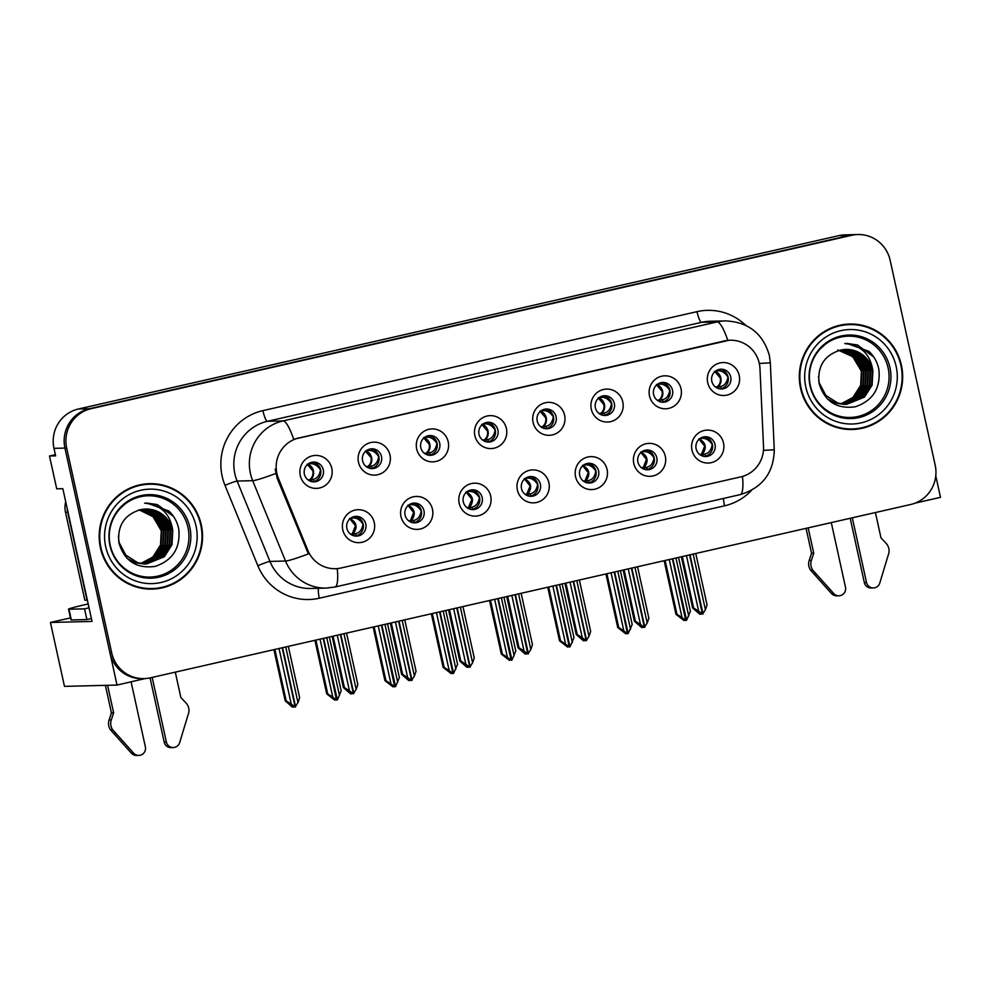 <?xml version="1.0" encoding="UTF-8"?>
<svg xmlns="http://www.w3.org/2000/svg" width="990" height="990" viewBox="0 0 990 990"><rect width="100%" height="100%" fill="white"/><g stroke="black" fill="none" stroke-linecap="round" stroke-linejoin="round"><path stroke-width="1.49" d="M304.388 474.123A9.888 9.69 88.6 0 0 314.09 481.858A9.888 9.69 88.6 0 0 323.297 469.805A9.888 9.69 88.6 0 0 313.595 462.082A9.888 9.69 88.6 0 0 304.388 474.123M312.283 462.206A9.888 9.69 -91.4 0 1 312.766 481.796M300.267 475.509A16.483 16.149 88.6 0 0 319.572 487.996A16.483 16.149 88.6 0 0 331.786 468.32A16.483 16.149 88.6 0 0 312.494 455.821A16.483 16.149 88.6 0 0 300.267 475.509M463.283 501.856A9.888 9.69 88.6 0 0 472.985 509.59A9.888 9.69 88.6 0 0 482.192 497.549A9.888 9.69 88.6 0 0 472.502 489.815A9.888 9.69 88.6 0 0 463.283 501.856M471.19 489.939A9.888 9.69 -91.4 0 1 471.673 509.528M459.174 503.242A16.483 16.149 88.6 0 0 478.467 515.728A16.483 16.149 88.6 0 0 490.693 496.052A16.483 16.149 88.6 0 0 471.401 483.565A16.483 16.149 88.6 0 0 459.174 503.242M405.083 515.122A9.888 9.69 88.6 0 0 414.785 522.856A9.888 9.69 88.6 0 0 423.992 510.815A9.888 9.69 88.6 0 0 414.29 503.081A9.888 9.69 88.6 0 0 405.083 515.122M412.979 503.205A9.888 9.69 -91.4 0 1 413.461 522.794M400.975 516.508A16.483 16.149 88.6 0 0 420.267 529.007A16.483 16.149 88.6 0 0 432.482 509.33A16.483 16.149 88.6 0 0 413.189 496.832A16.483 16.149 88.6 0 0 400.975 516.508M637.894 462.045A9.888 9.69 88.6 0 0 647.596 469.78A9.888 9.69 88.6 0 0 656.803 457.739A9.888 9.69 88.6 0 0 647.101 450.005A9.888 9.69 88.6 0 0 637.894 462.045M645.802 450.128A9.888 9.69 -91.4 0 1 646.284 469.718M633.786 463.431A16.483 16.149 88.6 0 0 653.078 475.93A16.483 16.149 88.6 0 0 665.305 456.242A16.483 16.149 88.6 0 0 646 443.755A16.483 16.149 88.6 0 0 633.786 463.431M537.199 421.047A9.888 9.69 88.6 0 0 546.901 428.769A9.888 9.69 88.6 0 0 556.108 416.728A9.888 9.69 88.6 0 0 546.406 409.006A9.888 9.69 88.6 0 0 537.199 421.047M545.094 409.13A9.888 9.69 -91.4 0 1 545.589 428.72M533.09 422.433A16.483 16.149 88.6 0 0 552.383 434.919A16.483 16.149 88.6 0 0 564.609 415.243A16.483 16.149 88.6 0 0 545.304 402.744A16.483 16.149 88.6 0 0 533.09 422.433M653.61 394.503A9.888 9.69 88.6 0 0 663.312 402.237A9.888 9.69 88.6 0 0 672.519 390.196A9.888 9.69 88.6 0 0 662.817 382.462A9.888 9.69 88.6 0 0 653.61 394.503M661.506 382.586A9.888 9.69 -91.4 0 1 661.988 402.175M649.49 395.889A16.483 16.149 88.6 0 0 668.795 408.387A16.483 16.149 88.6 0 0 681.009 388.699A16.483 16.149 88.6 0 0 661.716 376.212A16.483 16.149 88.6 0 0 649.49 395.889M346.884 528.4A9.888 9.69 88.6 0 0 356.586 536.122A9.888 9.69 88.6 0 0 365.793 524.081A9.888 9.69 88.6 0 0 356.091 516.359A9.888 9.69 88.6 0 0 346.884 528.4M354.779 516.483A9.888 9.69 -91.4 0 1 355.262 536.073M342.763 529.774A16.483 16.149 88.6 0 0 362.055 542.273A16.483 16.149 88.6 0 0 374.282 522.596A16.483 16.149 88.6 0 0 354.989 510.098A16.483 16.149 88.6 0 0 342.763 529.774M478.999 434.313A9.888 9.69 88.6 0 0 488.701 442.047A9.888 9.69 88.6 0 0 497.908 430.007A9.888 9.69 88.6 0 0 488.206 422.272A9.888 9.69 88.6 0 0 478.999 434.313M486.894 422.396A9.888 9.69 -91.4 0 1 487.377 441.986M474.878 435.699A16.483 16.149 88.6 0 0 494.183 448.185A16.483 16.149 88.6 0 0 506.397 428.509A16.483 16.149 88.6 0 0 487.105 416.023A16.483 16.149 88.6 0 0 474.878 435.699M362.588 460.857A9.888 9.69 88.6 0 0 372.289 468.579A9.888 9.69 88.6 0 0 381.496 456.539A9.888 9.69 88.6 0 0 371.795 448.817A9.888 9.69 88.6 0 0 362.588 460.857M370.483 448.94A9.888 9.69 -91.4 0 1 370.978 468.53M358.479 462.231A16.483 16.149 88.6 0 0 377.772 474.73A16.483 16.149 88.6 0 0 389.998 455.054A16.483 16.149 88.6 0 0 370.693 442.555A16.483 16.149 88.6 0 0 358.479 462.231M420.787 447.579A9.888 9.69 88.6 0 0 430.489 455.313A9.888 9.69 88.6 0 0 439.709 443.272A9.888 9.69 88.6 0 0 430.007 435.538A9.888 9.69 88.6 0 0 420.787 447.579M428.695 435.662A9.888 9.69 -91.4 0 1 429.177 455.252M416.679 448.965A16.483 16.149 88.6 0 0 435.971 461.464A16.483 16.149 88.6 0 0 448.198 441.775A16.483 16.149 88.6 0 0 428.905 429.289A16.483 16.149 88.6 0 0 416.679 448.965M579.695 475.324A9.888 9.69 88.6 0 0 589.396 483.046A9.888 9.69 88.6 0 0 598.604 471.005A9.888 9.69 88.6 0 0 588.902 463.283A9.888 9.69 88.6 0 0 579.695 475.324M587.59 463.407A9.888 9.69 -91.4 0 1 588.072 482.996M575.574 476.697A16.483 16.149 88.6 0 0 594.879 489.196A16.483 16.149 88.6 0 0 607.093 469.52A16.483 16.149 88.6 0 0 587.8 457.021A16.483 16.149 88.6 0 0 575.574 476.697M521.495 488.59A9.888 9.69 88.6 0 0 531.185 496.324A9.888 9.69 88.6 0 0 540.404 484.271A9.888 9.69 88.6 0 0 530.702 476.549A9.888 9.69 88.6 0 0 521.495 488.59M529.39 476.673A9.888 9.69 -91.4 0 1 529.873 496.262M517.374 489.976A16.483 16.149 88.6 0 0 536.667 502.462A16.483 16.149 88.6 0 0 548.893 482.786A16.483 16.149 88.6 0 0 529.601 470.287A16.483 16.149 88.6 0 0 517.374 489.976M711.81 381.237A9.888 9.69 88.6 0 0 721.512 388.971A9.888 9.69 88.6 0 0 730.719 376.93A9.888 9.69 88.6 0 0 721.017 369.196A9.888 9.69 88.6 0 0 711.81 381.237M719.705 369.32A9.888 9.69 -91.4 0 1 720.2 388.909M707.702 382.623A16.483 16.149 88.6 0 0 726.994 395.109A16.483 16.149 88.6 0 0 739.221 375.433A16.483 16.149 88.6 0 0 719.916 362.946A16.483 16.149 88.6 0 0 707.702 382.623M595.398 407.781A9.888 9.69 88.6 0 0 605.1 415.503A9.888 9.69 88.6 0 0 614.32 403.462A9.888 9.69 88.6 0 0 604.618 395.728A9.888 9.69 88.6 0 0 595.398 407.781M603.306 395.864A9.888 9.69 -91.4 0 1 603.789 415.441M591.29 409.155A16.483 16.149 88.6 0 0 610.582 421.653A16.483 16.149 88.6 0 0 622.809 401.977A16.483 16.149 88.6 0 0 603.516 389.478A16.483 16.149 88.6 0 0 591.29 409.155M696.106 448.779A9.888 9.69 88.6 0 0 705.796 456.514A9.888 9.69 88.6 0 0 715.015 444.473A9.888 9.69 88.6 0 0 705.313 436.739A9.888 9.69 88.6 0 0 696.106 448.779M704.001 436.862A9.888 9.69 -91.4 0 1 704.484 456.452M691.985 450.165A16.483 16.149 88.6 0 0 711.278 462.652A16.483 16.149 88.6 0 0 723.504 442.976A16.483 16.149 88.6 0 0 704.212 430.489A16.483 16.149 88.6 0 0 691.985 450.165M276.866 473.406A29.663 29.069 88.6 0 0 278.4 478.343L307.865 550.44A29.663 29.069 88.6 0 0 341.067 568L740.842 476.858A29.663 29.069 88.6 0 0 763.513 446.564L759.974 368.552A29.663 29.069 88.6 0 0 724.569 340.931L298.869 437.988A29.663 29.069 88.6 0 0 276.866 473.406M915.218 503.093L940.5 497.339L935.773 475.856M117.03 685.068L64.474 686.367L50.428 622.462L92.033 621.423L62.84 488.664L56.715 488.825L49.5 456.006L55.638 455.858L53.98 448.346A32.967 32.299 88.6 0 1 78.42 408.994L838.852 235.632A32.967 32.299 88.6 0 1 845.113 234.853L856.065 234.581A32.967 32.299 88.6 0 0 849.804 235.36L89.372 408.721A32.967 32.299 88.6 0 0 64.932 448.074L117.03 685.068L145.072 678.583M49.5 456.006L55.366 454.67M50.428 622.462L70.451 617.896M100.436 547.878A52.742 51.678 88.6 0 0 152.175 589.112A52.742 51.678 88.6 0 0 201.304 524.886A52.742 51.678 88.6 0 0 149.564 483.664A52.742 51.678 88.6 0 0 100.436 547.878M151.297 589.124A52.742 51.678 88.6 0 0 167.025 585.919M800.563 388.266A52.742 51.678 88.6 0 0 852.303 429.499A52.742 51.678 88.6 0 0 901.42 365.273A52.742 51.678 88.6 0 0 849.68 324.039A52.742 51.678 88.6 0 0 800.563 388.266M851.425 429.512A52.742 51.678 88.6 0 0 867.141 426.306M337.256 568.607A38.462 7.524 -102.8 0 1 334.991 587.008L326.354 588.085A43.956 43.065 -91.4 0 1 285.516 561.033L252.673 480.682A43.956 43.065 -91.4 0 1 250.396 473.381A43.956 43.065 -91.4 0 1 282.992 420.911A38.462 7.524 77.2 0 1 293.683 439.288L729.172 340.251M727.786 340.325A38.462 7.524 -102.8 0 0 717.094 321.936L282.992 420.911L267.436 421.295A43.956 43.065 88.6 0 0 234.853 473.764A43.956 43.065 88.6 0 0 237.117 481.066L269.961 561.417L285.516 561.033A38.462 2.772 -22.2 0 0 308.385 553.917L277.212 478.368L275.183 469.074M857.81 234.531L856.065 234.581A32.967 32.299 88.6 0 0 849.804 235.36L89.372 408.721A32.967 32.299 88.6 0 0 64.932 448.074L109.964 652.893A32.967 32.299 88.6 0 0 142.3 678.67L144.045 678.62A32.967 32.299 88.6 0 0 150.307 677.841L910.738 504.479A32.967 32.299 88.6 0 0 935.179 465.114L890.146 260.296A32.967 32.299 88.6 0 0 857.81 234.531A32.967 32.299 88.6 0 0 851.561 235.323L91.13 408.684A32.967 32.299 88.6 0 0 66.689 448.037L111.709 652.856A32.967 32.299 88.6 0 0 144.045 678.62M864.666 326.49A52.742 51.678 88.6 0 0 848.814 324.077M164.55 486.102A52.742 51.678 88.6 0 0 148.686 483.689M700.437 455.016L699.769 454.546M703.729 456.341L702.343 454.373L704.459 454.088C708.692 453.432 711.278 450.24 712.206 444.547C709.026 439.77 705.301 437.753 701.031 438.496L701.155 437.815M699.819 438.657L701.031 438.496M698.915 438.768C706.006 442.555 707.145 447.752 702.343 454.373L701.353 454.46L702.529 456.019M699.596 454.422L701.353 454.46L704.682 446.168L699.138 439.214M669.265 559.523L682.023 617.574L685.736 620.47L681.33 618.441L684.684 620.346M672.829 558.707L686.602 620.272L690.401 611.201L678.571 557.407M675.984 557.989L688.743 616.04M665.119 560.464L676.95 614.27L675.947 614.295L683.979 620.507M685.736 620.47L672.408 558.806M675.947 614.295L664.154 560.687M676.95 614.27L682.023 617.574M686.454 555.613L698.68 611.238L702.405 614.146L689.609 554.883M702.405 614.146L698.878 612.092L698 612.117L700.648 614.184L699.769 614.208L692.604 607.959L681.355 556.776M702.603 614.01L705.412 609.716L707.058 604.878L695.76 553.484M690.018 554.796L703.036 613.998M682.308 556.553L693.606 607.934L698.68 611.238M693.606 607.934L692.604 607.959M700.648 614.184L701.341 614.023M705.412 609.716L693.173 554.078M715.473 387.003L716.166 387.486M728.096 376.967L727.922 377.017C724.73 372.24 721.005 370.223 716.748 370.953L715.523 371.114M727.922 377.017C726.945 382.746 724.358 385.927 720.176 386.533L718.047 386.818C720.547 384.504 721.487 381.546 720.881 377.945C719.928 374.43 717.837 372.19 714.632 371.225M718.233 388.476L717.069 386.904L718.047 386.818L719.445 388.798M714.842 371.671L720.287 377.994C720.881 381.596 719.817 384.565 717.069 386.904L715.3 386.867M642.263 468.27L641.557 467.812M645.529 469.607L644.131 467.639L646.26 467.354C650.492 466.698 653.078 463.518 654.006 457.813C650.826 453.036 647.101 451.019 642.832 451.762L642.955 451.081M641.619 451.923L642.832 451.762M640.703 452.034C647.807 455.821 648.945 461.018 644.131 467.639L643.154 467.726L644.317 469.285M641.396 467.688L643.154 467.726L646.482 459.434L640.926 452.479M611.053 572.802L623.824 630.84L627.536 633.736L623.131 631.719L626.484 633.625M614.629 571.985L628.18 633.588L632.189 624.467L620.371 570.673M617.785 571.267L630.543 629.306M606.919 573.742L618.75 627.536L617.735 627.561L625.779 633.786M627.536 633.736L614.208 572.072M617.735 627.561L605.954 573.965M618.75 627.536L623.824 630.84M584.063 481.536L583.357 481.091M587.317 482.873L585.932 480.905L588.06 480.62C592.292 479.964 594.866 476.784 595.807 471.079C592.626 466.302 588.902 464.285 584.62 465.028L584.744 464.347M583.407 465.189L584.62 465.028M582.504 465.312C589.595 469.087 590.745 474.284 585.932 480.905L584.954 480.992L586.117 482.551M583.197 480.954L584.954 480.992L588.283 472.7L582.726 465.758M552.853 586.068L565.612 644.106L569.324 647.002L564.931 644.985L568.272 646.891M556.429 585.251L569.968 646.866L573.99 637.733L562.159 583.939M559.573 584.533L572.344 642.572M548.72 587.008L560.538 640.802L559.536 640.827L567.579 647.052M569.324 647.002L556.009 585.35M559.536 640.827L547.755 587.231M560.538 640.802L565.612 644.106M525.826 494.827L525.158 494.357M529.118 496.139L527.732 494.171L529.848 493.899C534.08 493.23 536.667 490.05 537.595 484.345C534.414 479.581 530.689 477.564 526.42 478.294L526.544 477.613M525.207 478.455L526.42 478.294M524.304 478.578C531.395 482.353 532.533 487.563 527.732 494.171L526.742 494.257L527.918 495.817M524.985 494.233L526.742 494.257L530.083 485.979L524.527 479.024M494.654 599.334L507.412 657.372L511.125 660.28L506.719 658.251L510.073 660.157M498.218 598.517L511.991 660.082L515.79 651.012L503.96 597.218M501.373 597.799L514.132 655.85M490.508 600.274L502.338 654.068L501.336 654.093L509.38 660.318M511.125 660.28L497.797 598.616M501.336 654.093L489.543 600.497M502.338 654.068L507.412 657.372M628.254 568.879L640.481 624.517L644.416 627.363L631.397 568.161M644.193 627.413L639.8 625.383L642.448 627.45L641.57 627.474L634.404 621.237L623.143 570.042M644.403 627.276L647.2 622.982L648.858 618.144L637.56 566.75M631.818 568.062L644.837 627.264M624.108 569.819L635.407 621.213L640.481 624.517M635.407 621.213L634.404 621.237M642.448 627.45L643.141 627.289M647.2 622.982L634.974 567.344M669.884 390.246L669.723 390.283C666.518 385.518 662.793 383.489 658.548 384.219L657.31 384.38M669.723 390.283C668.733 396.012 666.159 399.193 661.976 399.811L659.847 400.084C662.347 397.77 663.288 394.812 662.669 391.211C661.716 387.696 659.637 385.457 656.42 384.504M658.09 400.492L657.273 400.269M660.033 401.742L658.87 400.17L659.847 400.084L661.246 402.064M656.642 384.937L662.075 391.26C662.681 394.861 661.605 397.832 658.87 400.17L657.088 400.133M570.042 582.145L582.281 637.783L586.216 640.629L573.198 581.427M585.993 640.679L582.466 638.637L581.588 638.661L584.236 640.728L583.37 640.74L576.205 634.503L564.943 583.308M586.191 640.542L589 636.248L590.659 631.41L579.36 580.029M573.618 581.328L586.637 640.53M565.909 583.085L577.207 634.479L582.281 637.783M577.207 634.479L576.205 634.503M584.236 640.728L584.942 640.567M589 636.248L576.774 580.61M599.074 413.548L599.754 414.018M611.684 403.512L611.511 403.549C608.318 398.784 604.593 396.767 600.336 397.485L599.111 397.646M611.511 403.549C610.533 409.278 607.947 412.459 603.764 413.078L601.648 413.362C604.135 411.036 605.088 408.078 604.469 404.477C603.516 400.962 601.437 398.723 598.22 397.77M601.833 415.008L600.658 413.449L601.648 413.362L603.034 415.33M598.43 398.215L603.875 404.539C604.482 408.128 603.405 411.098 600.658 413.449L598.888 413.399M511.842 595.411L524.069 651.049L527.794 653.945L514.998 594.693M527.794 653.945L524.267 651.903L523.388 651.927L526.037 653.994L525.158 654.019L517.993 647.769L506.744 596.574M527.992 653.808L530.801 649.514L532.447 644.676L521.148 593.295M515.419 594.606L528.425 653.808M507.709 596.364L519.007 647.745L524.069 651.049M519.007 647.745L517.993 647.769M526.037 653.994L526.742 653.833M530.801 649.514L518.562 593.876M540.862 426.814L541.555 427.296M553.484 416.778L553.311 416.815C550.118 412.05 546.393 410.033 542.136 410.763L540.911 410.924M553.311 416.815C552.333 422.557 549.747 425.725 545.564 426.344L543.448 426.628C545.936 424.302 546.876 421.344 546.27 417.755C545.317 414.228 543.225 412.001 540.02 411.036M541.679 427.024L540.8 426.764M543.621 428.274L542.458 426.715L543.448 426.628L544.834 428.596M540.231 411.481L545.676 417.805C546.27 421.406 545.205 424.376 542.458 426.715L540.689 426.678M453.643 608.689L465.869 664.315L469.805 667.173L456.786 607.971M469.582 667.223L466.055 665.169L465.189 665.193L467.837 667.26L466.958 667.285L459.793 661.035L448.532 609.852M469.792 667.087L472.589 662.793L474.247 657.954L462.949 606.561M457.207 607.872L470.225 667.074M449.497 609.63L460.796 661.011L465.869 664.315M460.796 661.011L459.793 661.035M467.837 667.26L468.53 667.099M472.589 662.793L460.362 607.155M482.662 440.08L483.33 440.55M495.272 430.056L495.111 430.093C491.906 425.316 488.181 423.299 483.937 424.029L482.712 424.19M495.111 430.093C494.134 435.823 491.547 439.003 487.365 439.61L485.236 439.894C487.736 437.58 488.676 434.622 488.058 431.021C487.105 427.507 485.026 425.267 481.808 424.302M485.422 441.552L484.259 439.981L485.236 439.894L486.635 441.874M482.031 424.747L487.464 431.071C488.07 434.672 486.993 437.642 484.259 439.981L482.476 439.944M111.276 719.965L109.086 720.015L111.437 712.874L113.627 712.825L111.276 719.965A10.989 10.766 88.6 0 0 112.612 729.692L133.613 753.143A7.017 6.88 -91.4 0 0 145.382 746.868L131.088 681.863M91.402 618.564A21.978 0.854 -12.4 0 0 86.897 619.567L84.534 608.85L68.991 609.234A21.978 0.854 167.6 0 1 68.533 609.159A21.978 0.854 167.6 0 1 85.623 604.543L88.197 603.962M67.196 508.452A21.978 21.532 88.6 0 0 67.691 512.226L87.033 600.163A21.978 21.532 -91.4 0 1 87.343 600.064M65.724 501.757A21.978 21.532 88.6 0 0 65.501 512.275L84.843 600.212L87.033 600.163M84.534 608.85A21.978 0.854 167.6 0 1 89.05 607.835M86.897 619.567L71.342 619.95A21.978 0.854 167.6 0 1 70.896 619.889L68.533 609.159M152.175 677.408L166.394 742.079A7.017 6.88 -91.4 0 0 179.66 742.649L188.843 712.317A10.989 10.766 88.6 0 0 185.984 702.937L180.861 697.492L175.292 672.148M166.394 742.079L164.204 742.129A7.017 6.88 88.6 0 0 171.084 747.611L173.275 747.561M164.204 742.129L150.072 677.89M111.437 712.874L105.385 685.352M107.576 685.303L113.627 712.825M109.086 720.015A10.989 10.766 88.6 0 0 110.422 729.741L131.423 753.204A7.017 6.88 88.6 0 0 136.657 755.469L138.847 755.407M110.422 729.741L112.612 729.692M113.85 733.701L116.04 733.652M811.392 560.352L809.201 560.402L811.553 553.261L813.743 553.212L811.392 560.352A10.989 10.766 88.6 0 0 812.728 570.079L833.741 593.53A7.017 6.88 -91.4 0 0 845.497 587.256L831.291 522.584M852.303 517.795L866.51 582.466A7.017 6.88 -91.4 0 0 879.788 583.036L888.958 552.705A10.989 10.766 88.6 0 0 886.1 543.324L880.989 537.879L875.408 512.523M866.51 582.466L864.32 582.516A7.017 6.88 88.6 0 0 871.212 587.998L873.403 587.949M864.32 582.516L850.2 518.277M811.553 553.261L806.07 528.338M808.174 527.856L813.743 553.212M809.201 560.402A10.989 10.766 88.6 0 0 810.55 570.129L831.551 593.592A7.017 6.88 88.6 0 0 836.773 595.856L838.963 595.794M810.55 570.129L812.728 570.079M813.966 574.089L816.156 574.039M187.989 527.571A40.652 39.835 -91.4 0 1 157.843 576.106A40.652 39.835 -91.4 0 1 110.249 545.292A40.652 39.835 -91.4 0 1 140.394 496.745A40.652 39.835 -91.4 0 1 187.989 527.571M172.755 530.504A27.473 26.916 88.6 0 0 140.592 509.689C124.443 514.553 117.216 525.603 118.911 542.854C124.443 561.045 136.533 568.891 155.145 566.404C172.681 560.402 180.564 548.052 178.794 529.341C177.42 522.126 174.116 516.025 168.857 511.001L146.842 503.056L144.639 503.192C160.912 504.727 170.292 513.835 172.755 530.504L172 544.71L164.365 556.726L146.557 563.966L137.734 562.716L125.779 555.105L119.134 542.508L118.404 536.283M100.968 547.767A52.198 51.146 -91.4 0 1 149.577 484.209A52.198 51.146 -91.4 0 1 200.772 525.009A52.198 51.146 -91.4 0 1 152.163 588.555A52.198 51.146 -91.4 0 1 100.968 547.767M132.969 486.894A52.198 51.146 -91.4 0 1 147.819 484.246L149.577 484.209M140.543 509.689L143.934 510.543L155.517 518.166L161.803 530.776L161.048 544.983L153.413 556.999L141.063 563.545M140.246 509.751L143.389 510.555L154.972 518.178L161.259 530.788L160.504 544.995L152.868 557.011L140.79 563.496M141.644 509.466L146.124 510.493L157.707 518.116L163.994 530.727L163.239 544.933L155.603 556.937L142.164 563.718M141.372 509.516L145.579 510.506L157.162 518.129L163.449 530.739L162.694 544.946L155.059 556.949L141.892 563.681M142.746 509.281L148.314 510.432L159.897 518.067L166.184 530.665L165.429 544.884L157.794 556.887L143.265 563.855M142.473 509.33L147.77 510.444L159.353 518.079L165.639 530.677L164.885 544.896L157.249 556.9L142.993 563.817M143.847 509.157L150.505 510.382L162.088 518.005L168.374 530.615L167.619 544.822L159.984 556.838L144.354 563.929M143.575 509.182L149.96 510.394L161.543 518.018L167.83 530.628L167.075 544.834L159.44 556.85L144.082 563.916M144.948 509.07L152.695 510.333L164.278 517.956L170.565 530.553L169.81 544.772L162.174 556.776L145.456 563.978M144.367 564.028L135.543 562.778L126.93 558.249M144.676 509.083L152.151 510.345L163.734 517.968L170.02 530.578L169.265 544.785L161.63 556.788L145.184 563.966M145.778 509.033L154.341 510.283L165.924 517.906L172.21 530.516L171.456 544.735L163.82 556.739L146.273 563.978M152.163 588.555L150.406 588.605A52.198 51.146 -91.4 0 1 135.444 586.699M138.922 509.739L153.054 516.731L161.11 530.529M146.817 503.056L157.311 504.578L173.522 516.458M888.117 367.946A40.652 39.835 -91.4 0 1 857.959 416.493A40.652 39.835 -91.4 0 1 810.365 385.679A40.652 39.835 -91.4 0 1 840.522 337.132A40.652 39.835 -91.4 0 1 888.117 367.946M872.883 370.891A27.473 26.916 88.6 0 0 840.72 350.076C824.571 354.94 817.344 365.991 819.027 383.241C824.571 401.42 836.649 409.278 855.273 406.791C872.809 400.789 880.692 388.439 878.91 369.728C877.548 362.513 874.232 356.4 868.985 351.388L846.97 343.443L844.755 343.579C861.04 345.114 870.408 354.222 872.883 370.891L872.128 385.098L864.48 397.114L846.673 404.353L837.849 403.103L825.895 395.493L819.25 382.895L818.52 376.67M801.083 388.142A52.198 51.146 -91.4 0 1 849.705 324.596A52.198 51.146 -91.4 0 1 900.9 365.397A52.198 51.146 -91.4 0 1 852.291 428.942A52.198 51.146 -91.4 0 1 801.083 388.142M833.085 327.282A52.198 51.146 -91.4 0 1 847.947 324.633L849.705 324.596M840.671 350.076L844.062 350.93L855.645 358.553L861.931 371.163L861.176 385.37L853.541 397.386L841.191 403.932M840.362 350.138L843.505 350.943L855.1 358.566L861.374 371.176L860.632 385.382L852.984 397.398L840.918 403.883M841.772 349.854L846.24 350.881L857.835 358.504L864.121 371.114L863.367 385.32L855.719 397.324L842.292 404.106M841.5 349.903L845.695 350.893L857.291 358.516L863.565 371.126L862.822 385.333L855.174 397.337L842.007 404.068M842.874 349.668L848.43 350.819L860.025 358.442L866.312 371.052L865.557 385.259L857.909 397.275L843.381 404.242M842.589 349.718L847.885 350.831L859.481 358.467L865.755 371.064L865 385.283L857.365 397.287L843.109 404.205M843.975 349.544L850.62 350.769L862.216 358.392L868.502 371.003L867.747 385.209L860.1 397.225L844.482 404.316M843.69 349.569L850.076 350.782L861.671 358.405L867.945 371.015L867.191 385.221L859.555 397.238L844.21 404.304M845.064 349.458L852.811 350.707L864.406 358.343L870.693 370.941L869.938 385.16L862.29 397.163L845.584 404.365M844.482 404.415L835.659 403.165L827.058 398.624M844.792 349.47L852.266 350.732L863.862 358.355L870.136 370.953L869.381 385.172L861.745 397.176L845.299 404.353M845.893 349.421L854.457 350.67L866.052 358.293L872.326 370.904L871.571 385.11L863.936 397.126L846.401 404.365M852.291 428.942L850.534 428.992A52.198 51.146 -91.4 0 1 835.56 427.086M837.862 349.965L852.737 356.709L861.226 370.904M846.945 343.443L857.427 344.966L873.638 356.833M467.651 508.08L466.946 507.623M470.918 509.417L469.532 507.449L471.648 507.165C475.881 506.509 478.467 503.316 479.395 497.624C476.215 492.847 472.49 490.83 468.221 491.572L468.344 490.892M467.008 491.733L468.221 491.572M466.092 491.844C473.195 495.631 474.334 500.829 469.532 507.449L468.542 507.536L469.706 509.095M466.785 507.499L468.542 507.536L471.871 499.245L466.315 492.29M436.442 612.6L449.213 670.651L452.925 673.547L448.519 671.517L451.873 673.423M440.018 611.783L453.568 673.398L457.578 664.278L445.76 610.484M443.174 611.065L455.932 669.116M432.308 613.553L444.139 667.347L443.124 667.371L451.168 673.584M452.925 673.547L439.597 611.882M443.124 667.371L431.343 613.763M444.139 667.347L449.213 670.651M409.452 521.346L408.746 520.889M412.719 522.683L411.32 520.715L413.449 520.431C417.681 519.775 420.267 516.594 421.196 510.889C418.015 506.113 414.29 504.096 410.021 504.838L410.132 504.157M408.796 504.999L410.021 504.838M407.892 505.11C414.983 508.897 416.134 514.095 411.32 520.715L410.343 520.802L411.506 522.361M408.585 520.765L410.343 520.802L413.671 512.511L408.115 505.556M378.242 625.878L391 683.917L394.713 686.812L390.32 684.795L393.661 686.701M381.818 625.061L395.579 686.615L399.378 677.544L387.548 623.75M384.962 624.343L397.732 682.382M374.109 626.818L385.927 680.613L384.924 680.637L392.968 686.862M394.713 686.812L381.397 625.148M384.924 680.637L373.143 627.041M385.927 680.613L391 683.917M351.215 534.637L350.547 534.167M354.507 535.949L353.121 533.981L355.237 533.697C359.481 533.041 362.055 529.86 362.983 524.156C359.803 519.379 356.078 517.362 351.809 518.104L351.933 517.423M350.596 518.265L351.809 518.104M349.693 518.389C356.784 522.163 357.935 527.361 353.121 533.981L352.131 534.068L353.306 535.627M350.373 534.031L352.131 534.068L355.472 525.777L349.916 518.834M320.042 639.144L332.801 697.183L336.513 700.079L332.108 698.061L335.462 699.967M323.606 638.327L337.38 699.893L341.179 690.81L329.348 637.015M326.762 637.61L339.521 695.648M315.897 640.085L327.727 693.879L326.725 693.903L334.769 700.128M336.513 700.079L323.186 638.426M326.725 693.903L314.931 640.307M327.727 693.879L332.801 697.183M395.431 621.955L407.67 677.593L411.605 680.439L398.586 621.237M411.382 680.489L406.977 678.459L409.625 680.526L408.759 680.551L401.594 674.314L390.332 623.118M411.58 680.353L414.389 676.059L416.048 671.22L404.749 619.827M399.007 621.138L412.026 680.34M391.298 622.896L402.596 674.289L407.67 677.593M402.596 674.289L401.594 674.314M409.625 680.526L410.33 680.377M414.389 676.059L402.163 620.421M424.463 453.346L425.143 453.828M437.073 443.322L436.899 443.359C433.707 438.595 429.982 436.565 425.725 437.295L424.5 437.456M436.899 443.359C435.922 449.089 433.335 452.269 429.153 452.888L427.036 453.16C429.536 450.846 430.477 447.888 429.858 444.287C428.905 440.773 426.826 438.533 423.609 437.58M427.222 454.818L426.046 453.247L427.036 453.16L428.423 455.14M423.819 438.013L429.264 444.337C429.87 447.938 428.794 450.908 426.046 453.247L424.277 453.21M337.231 635.221L349.458 690.859L353.405 693.705L340.387 634.503M353.183 693.755L349.656 691.713L348.777 691.738L351.425 693.804L350.547 693.817L343.382 687.58L332.133 636.384M353.381 693.619L356.19 689.325L357.836 684.486L346.537 633.105M340.808 634.404L353.814 693.606M333.098 636.162L344.396 687.555L349.458 690.859M344.396 687.555L343.382 687.58M351.425 693.804L352.131 693.644M356.19 689.325L343.951 633.687M366.25 466.624L366.956 467.07M378.873 456.588L378.7 456.625C375.507 451.861 371.782 449.844 367.525 450.561L366.3 450.722M378.7 456.625C377.722 462.367 375.136 465.535 370.953 466.154L368.837 466.439C371.324 464.112 372.265 461.154 371.658 457.553C370.706 454.039 368.614 451.799 365.409 450.846M369.022 468.084L367.847 466.525L368.837 466.439L370.223 468.406M365.619 451.292L371.064 457.615C371.658 461.216 370.594 464.186 367.847 466.525L366.077 466.476M279.031 648.487L291.258 704.125L295.193 706.971L282.175 647.769M294.971 707.021L291.444 704.979L290.577 705.004L293.226 707.07L292.347 707.095L285.182 700.846L273.921 649.65M295.181 706.885L297.978 702.591L299.636 697.764L288.338 646.371M282.596 647.683L295.614 706.885M274.886 649.44L286.184 700.821L291.258 704.125M286.184 700.821L285.182 700.846M293.226 707.07L293.919 706.909M297.978 702.591L285.751 646.953M308.051 479.89L308.719 480.36M320.661 469.854L320.5 469.904C317.295 465.127 313.57 463.11 309.326 463.84L308.1 464.001M320.5 469.904C319.522 475.633 316.936 478.801 312.753 479.42L310.625 479.704C313.125 477.39 314.065 474.42 313.446 470.832C312.506 467.305 310.415 465.077 307.197 464.112M310.81 481.363L309.647 479.791L310.625 479.704L312.023 481.672M307.42 464.558L312.865 470.881C313.459 474.482 312.382 477.452 309.647 479.791L307.878 479.754M278.4 478.343L277.212 478.368M53.98 448.346L66.689 448.037M78.42 408.994L91.13 408.684M838.852 235.632L851.561 235.323M724.569 340.931L723.48 340.968M298.869 437.988L297.767 438.013M307.865 550.44L306.677 550.477M696.997 311.652A10.989 2.153 -102.8 0 0 701.551 322.319L267.436 421.295A10.989 2.153 -102.8 0 1 262.894 410.627L696.997 311.652A54.945 53.831 -91.4 0 1 745.68 325.302M709.892 321.28A43.956 43.065 88.6 0 0 701.551 322.319L717.094 321.936A43.956 43.065 -91.4 0 1 725.435 320.896L709.892 321.28M275.74 473.492A38.462 2.772 -22.2 0 1 252.673 480.682L237.117 481.066A10.989 0.792 157.8 0 0 224.99 485.348A54.945 53.831 -91.4 0 1 262.894 410.627M742.488 476.438A38.462 7.524 77.2 0 1 740.198 494.629L334.991 587.008M763.438 450.376L774.267 449.782C773.697 472.898 762.35 487.847 740.198 494.629M759.305 363.454L770.319 362.847L774.267 449.782M751.559 490.298A54.945 53.831 -91.4 0 1 724.519 505.828L319.312 598.207A54.945 53.831 -91.4 0 1 257.833 565.698L224.99 485.348M111.709 652.856L109.964 652.893M257.833 565.698A10.989 0.792 157.8 0 1 269.961 561.417A43.956 43.065 88.6 0 0 310.798 588.468L326.354 588.085M318.483 588.283A10.989 2.153 -102.8 0 0 319.312 598.207M723.504 498.428A10.989 2.153 -102.8 0 0 724.519 505.828M704.459 454.088L705.895 456.105M716.748 370.953L716.871 370.26M720.176 386.533L721.599 388.563M646.26 467.354L647.683 469.384M588.06 480.62L589.483 482.65M529.848 493.899L531.284 495.916M658.548 384.219L658.659 383.538M661.976 399.811L663.399 401.829M600.336 397.485L600.46 396.804M603.764 413.078L605.199 415.107M542.136 410.763L542.26 410.07M545.564 426.344L546.987 428.373M483.937 424.029L484.061 423.336M487.365 439.61L488.788 441.639M65.501 512.275L67.691 512.226M71.342 619.95L68.991 609.234M133.613 753.143L131.423 753.204M833.741 593.53L831.551 593.592M189.833 527.299A41.778 40.949 -91.4 0 1 174.587 569.757A41.778 40.949 -91.4 0 1 130.383 573.123A41.778 40.949 -91.4 0 1 109.94 545.552C107.465 532.966 109.89 521.52 117.241 511.174L128.589 500.705A41.778 40.949 -91.4 0 1 189.833 527.299M109.94 545.515A41.778 40.949 -91.4 0 1 128.589 500.705M105.695 546.678A47.248 46.295 -91.4 0 1 140.728 490.273A47.248 46.295 -91.4 0 1 196.045 526.086A47.248 46.295 -91.4 0 1 161.011 582.491A47.248 46.295 -91.4 0 1 105.695 546.678M889.961 367.686A41.778 40.949 -91.4 0 1 874.702 410.145A41.778 40.949 -91.4 0 1 830.499 413.511A41.778 40.949 -91.4 0 1 810.068 385.939A41.778 40.949 -91.4 0 1 828.704 341.092A41.778 40.949 -91.4 0 1 889.961 367.686M805.81 387.065A47.248 46.295 -91.4 0 1 840.857 330.66A47.248 46.295 -91.4 0 1 896.173 366.473A47.248 46.295 -91.4 0 1 861.127 422.879A47.248 46.295 -91.4 0 1 805.81 387.065M471.648 507.165L473.071 509.182M413.449 520.431L414.872 522.46M355.237 533.697L356.672 535.726M425.725 437.295L425.849 436.615M429.153 452.888L430.588 454.905M367.525 450.561L367.649 449.881M370.953 466.154L372.376 468.183M309.326 463.84L309.449 463.147M312.753 479.42L314.177 481.449M730.199 340.226L728.999 340.263M335.437 568.706L334.1 568.743M770.319 362.847L769.341 355.373C762.931 333.444 748.304 321.948 725.435 320.896M700.536 454.719L699.695 454.497M716.24 387.177L715.411 386.954M642.324 467.985L641.495 467.763M584.125 481.264L583.283 481.029M525.925 494.53L525.084 494.307M658.028 400.443L657.199 400.22M599.829 413.709L599 413.486M483.417 440.253L482.588 440.03M130.383 573.123C119.703 566.961 112.909 557.766 109.964 545.527M828.704 341.092L817.356 351.561C810.006 361.894 807.58 373.354 810.092 385.914C813.025 398.153 819.831 407.348 830.499 413.511M467.713 507.796L466.884 507.573M409.514 521.062L408.684 520.839M351.314 534.34L350.472 534.105M425.217 453.519L424.388 453.296M367.018 466.785L366.189 466.562M308.806 480.051L307.977 479.841"/></g></svg>
